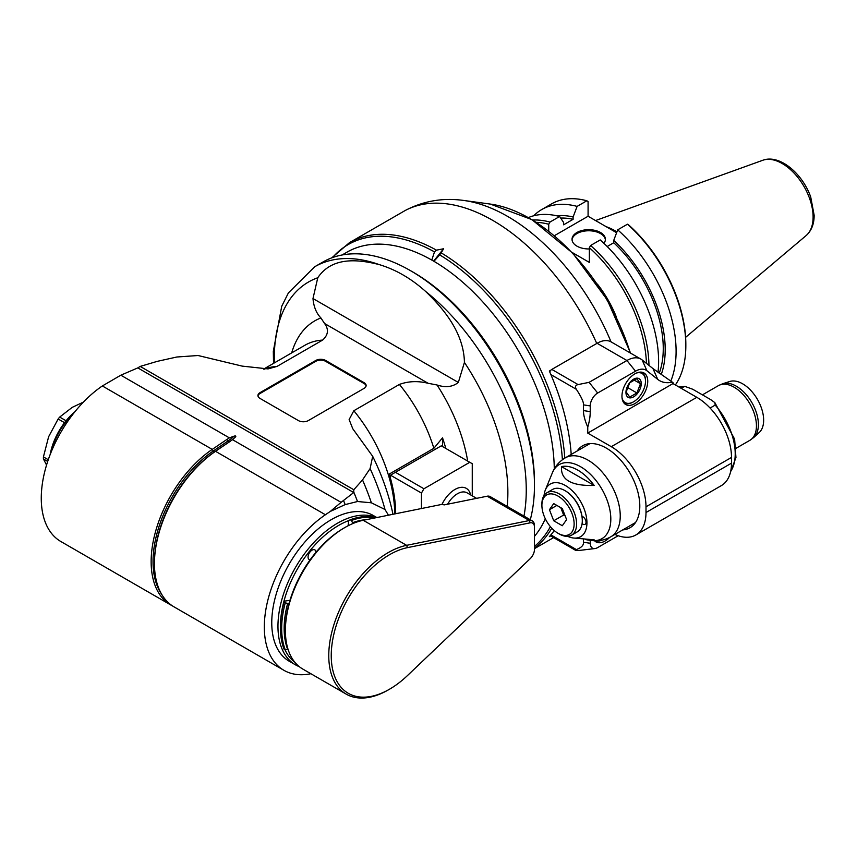 <?xml version="1.0" encoding="UTF-8"?>
<svg xmlns="http://www.w3.org/2000/svg" width="857" height="857" viewBox="0 0 857 857"><rect width="100%" height="100%" fill="white"/><g stroke="black" fill="none" stroke-linecap="round" stroke-linejoin="round"><path stroke-width="1.29" d="M366.089 385.95A7.006 4.049 0 0 0 364.075 383.518L325.66 361.343A7.006 4.049 0 0 0 315.751 361.343L259.982 393.534A7.006 4.049 0 0 0 257.968 395.966M366.357 519.663A82.368 47.553 120 0 0 352.506 522.727L352.356 523.766M374.659 517.982A84.125 48.57 120 0 0 351.477 520.478L352.506 522.727M348.06 525.802L348.788 520.574A82.368 47.553 120 0 0 283.946 601.239L289.987 600.296M348.788 520.574L350.245 519.76L351.477 520.478M284.963 649.67A82.368 47.553 120 0 0 294.797 662.204M310.116 559.857A5.613 3.235 -60 0 1 309.227 559.6A5.613 3.235 -60 0 1 309.227 553.129A5.613 3.235 -60 0 1 314.84 549.883A5.613 3.235 -60 0 1 315.997 552.272M376.544 517.607A84.125 48.57 120 0 0 312.816 543.617A84.125 48.57 120 0 0 277.957 626.274A84.125 48.57 120 0 0 295.376 664.786A84.125 48.57 120 0 0 299.254 666.639M280.432 627.71L280.432 626.274A82.368 47.553 -60 0 1 283.946 601.239L284.021 602.139A84.125 48.57 120 0 0 280.432 627.71A84.125 48.57 120 0 0 284.021 649.124L285.263 649.842A84.125 48.57 -60 0 1 285.263 602.857L284.021 602.139M295.376 664.786L289.184 661.208A84.125 48.57 -60 0 1 289.184 564.067A84.125 48.57 -60 0 1 373.298 515.507L376.834 517.542M285.263 602.857L287.663 603.392A82.368 47.553 120 0 0 287.663 649.392L287.973 649.092M289.163 603.157L287.663 603.392M285.392 630.57L285.392 629.134A82.368 47.553 -60 0 1 343.636 528.255L344.868 527.537A84.125 48.57 120 0 0 285.392 630.57A84.125 48.57 120 0 0 302.81 669.071L346.185 694.116A84.125 48.57 120 0 0 388.242 689.949L389.485 689.232A82.368 47.553 120 0 0 407.482 675.552L530.194 558.668A8.763 5.056 120 0 0 534.468 549.391L534.468 527.151A8.763 5.056 120 0 0 530.194 522.824L407.482 547.634A82.368 47.553 120 0 0 331.959 644.678A82.368 47.553 120 0 0 389.485 689.232M407.482 547.634L406.625 545.331L363.25 520.295A84.125 48.57 120 0 0 344.868 527.537M363.25 520.295L442.769 504.216L444.012 504.934L487.194 496.203A10.52 6.074 -60 0 1 490.161 496.589L532.293 520.906A10.52 6.074 120 0 0 529.337 520.52L530.194 522.824M487.194 496.203L529.337 520.52L406.625 545.331A84.125 48.57 120 0 0 337.529 614.662A84.125 48.57 120 0 0 346.185 694.116M534.468 527.151L534.468 525.727A10.52 6.074 120 0 0 532.293 520.906M421.451 508.522L421.451 493.054L390.471 475.174L395.431 472.303L423.936 488.769L469.786 462.287L441.28 445.833L395.431 472.303M472.261 495.839L472.261 463.723L469.786 462.287M423.936 488.769L421.451 493.054M390.471 478.313L390.471 475.174M395.677 513.739A112.16 64.757 60 0 0 389.239 474.071L433.867 448.297L442.523 437.831L442.523 446.551M399.405 384.429L353.823 410.739L349.131 419.555L352.784 428.779L372.688 456.331L370.106 468.575L362.522 479.931L353.802 489.743L140.194 366.421L157.185 361.375L176.853 357.005L198.063 355.516L242.177 366.11L268.048 368.906L277.025 366.41L322.607 340.09C328.295 334.937 328.949 329.42 324.578 323.517L428.104 383.283C417.937 380.765 408.371 381.151 399.405 384.429A112.16 64.757 60 0 1 433.867 448.297M445.79 448.436A114.967 66.375 -120 0 0 442.523 437.831M428.104 383.283L437.038 384.997C445.565 387.803 452.667 386.957 458.334 382.447L464.43 362.415A165.133 95.341 60 0 1 507.205 506.423M325.66 360.486L364.075 382.661A7.006 4.049 180 0 1 366.132 385.521A7.006 4.049 180 0 1 364.075 388.382L308.316 420.583A7.006 4.049 180 0 1 298.397 420.583L259.982 398.398A7.006 4.049 180 0 1 257.936 395.538A7.006 4.049 180 0 1 259.982 392.677L315.751 360.486A7.006 4.049 180 0 1 325.66 360.486L325.66 361.343M274.422 362.865A165.133 95.341 60 0 1 317.776 277.743L312.987 298.536C313.683 306.71 316.319 313.191 320.904 317.947L324.578 323.517M523.97 516.107A175.246 101.18 -120 0 0 425.543 291.369C443.326 308.477 463.787 332.473 464.43 362.415M425.543 291.369C411.124 278.461 395.655 269.526 379.126 264.567A175.246 101.18 -120 0 0 314.712 266.752L322.928 262.017A175.246 101.18 60 0 1 410.546 270.694A175.246 101.18 60 0 1 534.468 485.33A175.246 101.18 60 0 1 530.29 519.76M317.776 277.743C332.088 256.436 358.172 259.317 379.126 264.567M534.468 485.33L534.468 482.47A171.743 99.155 -120 0 0 413.031 272.119L410.546 270.694M342.114 254.979L346.978 252.172A171.743 99.155 60 0 1 422.265 255.097A171.743 99.155 60 0 1 554.286 468.918A171.743 99.155 -120 0 0 433.921 261.299L439.684 254.883A177.731 102.615 60 0 1 562.396 459.748M545.309 518.774A171.743 99.155 60 0 1 534.468 536.364A171.743 99.155 -120 0 0 545.309 518.774M140.194 366.421L137.806 367.899L353.716 492.55L353.802 489.743M388.435 515.196L385.007 509.508L371.381 502.802L357.508 501.516L345.167 504.602L330.299 511.436L341.086 502.352L232.515 439.673L235.504 436.952C236.189 436.02 235.718 435.752 234.1 436.149L229.387 437.873L120.826 375.195L137.806 367.899M341.086 502.352L353.716 492.55M357.508 501.516A180.506 104.222 -120 0 0 353.759 492.057M345.167 504.602A182.959 105.636 -120 0 0 343.603 500.713M330.299 511.436L325.403 514.746A94.634 54.634 120 0 0 268.359 598.229A94.634 54.634 120 0 0 283.924 670.313A94.634 54.634 120 0 0 310.855 673.72M170.747 604.967A94.634 54.634 120 0 1 155.181 532.893A94.634 54.634 120 0 1 212.225 449.4L227.041 439.352L228.069 440.948L213.264 450.996L212.225 449.4L102.347 385.961A94.634 54.634 120 0 0 45.303 469.454A94.634 54.634 120 0 0 60.868 541.528L170.747 604.967A94.634 54.634 120 0 0 172.418 605.867M102.347 385.961L120.826 375.195M227.041 439.352L229.387 437.873M232.515 439.673L215.525 451.307A94.634 54.634 120 0 0 154.442 563.552A94.634 54.634 120 0 0 174.046 606.874L283.924 670.313M50.949 452.571A49.074 28.335 -60 0 1 73.498 413.513M50.134 454.649A46.439 26.813 -60 0 1 74.891 411.767M66.075 420.776L59.679 417.08L72.245 407.343L83.386 402.115M48.281 459.716L43.418 456.92L48.635 436.716L58.137 418.998A43.814 25.292 -60 0 1 59.679 417.08M58.137 418.998L64.554 422.694M46.557 465.051L43.418 458.966L47.692 461.441M43.418 458.966A43.814 25.292 -60 0 1 43.418 456.92M392.977 514.286A157.731 91.067 -120 0 0 372.688 456.331M385.007 509.508A168.24 97.13 -120 0 0 370.106 468.575M371.381 502.802A175.246 101.18 -120 0 0 362.522 479.931M287.663 649.392L285.263 649.842M350.245 519.76A84.125 48.57 -60 0 1 375.57 517.799M571.212 454.424A178.759 103.204 60 0 0 549.337 371.049L550.912 370.149M550.623 535.904L549.337 536.643A178.759 103.204 60 0 0 554.254 530.579M611.03 341.847A173.125 99.948 -120 0 0 463.926 200.484C443.101 197.549 423.529 200.881 405.211 210.49L349.463 242.649L331.734 257.861M564.806 458.131A178.759 103.204 -120 0 0 441.194 252.879L443.583 248.755L436.481 250.158A178.759 103.204 -120 0 0 349.463 242.649M342.757 254.861A171.743 99.155 -120 0 1 431.789 260.067L434.488 251.883L436.481 250.158M433.642 261.128L443.583 248.755M441.194 252.879L439.684 254.883M597.35 284.063A77.901 44.971 60 0 1 616.301 316.876M646.435 363.357A109.535 63.236 -120 0 0 589.348 247.694L589.348 262.403L572.026 252.397M548.737 231.165L548.737 224.255A109.535 63.236 -120 0 0 536.278 222.327M607.206 246.516L613.719 242.756A98.78 57.033 60 0 1 659.226 373.213M658.005 372.345A111.281 64.254 60 0 0 600.221 239.928L590.58 245.498L589.348 247.694M627.453 224.213A111.281 64.254 60 0 1 685.836 345.714L685.836 344.278A109.535 63.236 60 0 0 628.695 224.973L627.453 224.213L617.704 229.837L613.719 240.421L613.719 242.756M661.208 374.605A101.522 58.608 -120 0 0 613.719 240.421M670.774 381.108A111.281 64.254 -120 0 0 617.704 229.837M685.836 345.714A111.281 64.254 60 0 1 675.37 384.954M616.622 232.718L588.084 216.243L588.084 201.534L586.852 200.774L577.104 206.398A111.281 64.254 -120 0 0 541.763 209.536A111.281 64.254 -120 0 0 533.707 215.771M588.084 216.243L554.361 235.707M589.348 248.948A16.69 9.641 180 0 1 572.026 239.317A16.69 9.641 180 0 1 576.911 232.504A16.69 9.641 180 0 1 595.101 230.415A16.69 9.641 180 0 1 605.406 239.317A16.69 9.641 180 0 1 603.906 243.313M548.737 224.255L549.98 222.059L559.621 216.489L563.606 222.466L563.606 224.802L573.108 219.317L573.108 216.982L577.104 206.398M528.383 217.582A111.281 64.254 60 0 1 559.621 216.489M549.98 222.059A111.281 64.254 -120 0 0 532.615 220.035M541.763 209.536L551.512 203.902A111.281 64.254 60 0 1 586.852 200.774M573.108 216.982A101.522 58.608 -120 0 0 556.729 215.782M560.671 218.064A98.78 57.033 60 0 1 573.108 219.317M605.385 239.864A16.69 9.641 0 0 0 594.662 231.401A16.69 9.641 0 0 0 576.911 233.597A16.69 9.641 0 0 0 572.048 239.864M616.954 231.819A77.901 44.971 -120 0 0 616.258 231.411A77.901 44.971 -120 0 0 606.103 226.644M648.963 365.382A111.281 64.254 -120 0 0 590.58 245.498M549.733 371.949A3.503 2.025 -60 0 1 551.822 369.421L597.093 343.282A28.045 16.187 -60 0 1 611.116 341.9L640.95 359.115A28.045 16.187 120 0 0 626.928 360.508L635.519 371.188A21.029 12.137 120 0 1 646.906 370.738L642.118 359.919A28.045 16.187 120 0 0 640.95 359.115M614.919 534.425A49.074 28.335 -120 0 0 635.84 534.982A49.074 28.335 -120 0 0 645.996 512.518L645.996 506.798A49.074 28.335 -120 0 0 611.298 446.69L587.752 433.106L587.752 427.086C584.849 420.444 583.413 414.938 583.467 410.589L583.467 404.868L590.237 405.918L590.237 411.639A43.814 25.292 -60 0 1 587.752 427.086M550.89 374.616L576.354 389.314C581.432 397.102 583.81 402.287 583.467 404.868M550.215 535.668L575.636 550.355L576.354 549.573C581.432 547.655 583.81 545.213 583.467 542.235L583.467 539.332M577.179 450.986A47.317 27.317 60 0 1 582.685 445.779A47.317 27.317 60 0 1 630.002 473.096A47.317 27.317 60 0 1 630.002 527.741A47.317 27.317 60 0 1 622.75 529.905M618.186 535.732L597.672 547.58A10.52 6.074 120 0 1 595.015 548.544A10.52 6.074 120 0 1 590.237 543.284L590.237 540.306M609.616 537.457A18.222 10.52 -60 0 1 595.99 541.892A18.222 10.52 -60 0 1 594.544 540.746M550.89 534.875L576.354 549.573C574.843 550.205 575.411 550.537 578.079 550.58L595.015 548.544M672.349 382.158L652.959 368.574L657.748 379.405A43.814 25.292 -60 0 0 672.349 382.158L672.97 382.661A1.757 1.007 120 0 1 673.259 383.411L587.752 433.106M675.198 384.879L673.259 383.732M645.996 506.798L731.503 457.424A49.074 28.335 60 0 0 696.805 397.327L675.155 384.825M731.503 457.424L731.503 463.155A49.074 28.335 60 0 1 721.337 485.619L635.84 534.982M590.237 405.918A10.52 6.074 120 0 1 597.672 393.031L635.519 371.188M657.748 379.405L646.906 370.738M621.957 396.18A18.222 10.52 -60 0 1 629.916 377.841A18.222 10.52 -60 0 1 643.961 372.956A18.222 10.52 -60 0 1 643.961 394.006A18.222 10.52 -60 0 1 625.728 404.525A18.222 10.52 -60 0 1 621.957 396.18M652.959 368.574L642.118 359.919M597.672 393.031L589.08 382.351L626.928 360.508L597.093 343.282M589.08 382.351L578.079 384.589L551.822 369.421M576.354 389.314C574.843 386.807 575.411 385.232 578.079 384.589M636.472 373.041A16.829 9.716 -60 0 1 645.503 381.161A16.829 9.716 -60 0 1 633.612 401.762A16.829 9.716 -60 0 1 622.064 398.012M641.261 383.615A10.82 6.245 120 0 0 629.777 382.586A10.82 6.245 120 0 0 629.777 397.884A10.82 6.245 120 0 0 641.261 383.615M640.886 372.109A17.526 10.123 -60 0 1 641.872 372.559A17.526 10.123 -60 0 1 645.503 380.583A17.526 10.123 -60 0 1 645.503 380.872M633.366 401.901A17.526 10.123 -60 0 1 633.109 402.051A17.526 10.123 -60 0 1 624.346 402.919A17.526 10.123 -60 0 1 623.457 402.287M640.479 383.732L636.901 378.644L629.745 382.768L626.167 391.992L629.745 397.08L636.901 392.956L640.479 383.732L633.773 379.855M636.901 392.956L627.281 387.396M601.421 540.253A16.829 9.716 -60 0 1 597.725 540.703M601.935 540.156A17.526 10.123 -60 0 1 595.669 540.767M567.655 536.321A30.391 17.547 -120 0 0 573.119 537.971A30.391 17.547 -120 0 0 586.938 522.781A30.391 17.547 -120 0 0 569.348 488.222A30.391 17.547 -120 0 0 545.373 489.925A30.391 17.547 -120 0 0 544.077 495.485M585.524 539.514A40.504 23.385 -120 0 0 588.063 540.017A40.504 23.385 -120 0 0 594.147 539.824L573.119 537.971M594.147 485.448A40.504 23.385 -120 0 0 561.528 466.615L594.147 485.448C571.34 486.058 560.467 479.781 561.528 466.615M582.01 516.321A4.553 2.635 60 0 1 582.803 516.664A4.553 2.635 60 0 1 585.781 520.681A4.553 2.635 60 0 1 585.074 524.334A4.553 2.635 60 0 1 582.096 523.616M558.014 496.064A22.785 13.155 -120 0 0 541.903 505.362A22.785 13.155 -120 0 0 558.014 533.268A22.785 13.155 -120 0 0 574.126 523.97A22.785 13.155 -120 0 0 558.014 496.064M562.31 508.555L553.718 503.595L549.433 509.711L553.718 520.767L562.31 525.727L566.606 519.621L562.31 508.555M553.718 520.767L563.638 515.046L565.17 515.935M560.778 507.676L563.638 515.046M549.433 509.711L556.868 505.416M558.014 533.268L559.257 533.986A24.532 14.162 -120 0 0 571.523 535.197A24.532 14.162 -120 0 0 576.6 523.959A24.532 14.162 -120 0 0 559.257 493.911A24.532 14.162 -120 0 0 546.991 492.7A24.532 14.162 -120 0 0 541.903 503.927L541.903 505.362M571.523 535.197L577.222 531.908A24.532 14.162 -120 0 0 582.299 520.67A24.532 14.162 -120 0 0 564.956 490.622L564.956 490.622A24.532 14.162 -120 0 0 552.69 489.411L546.991 492.7M582.299 520.67L582.299 520.103A23.835 13.766 -120 0 0 565.449 490.911A23.835 13.766 -120 0 0 565.202 490.772M678.98 387.032L684.968 386.411L692.745 389.26L710.785 399.673L714.824 402.597L715.199 405.093L710.089 408.039M684.968 386.411L680.887 388.135M722.719 383.732L729.778 381.483A29.695 17.14 60 0 1 757.502 399.491A29.695 17.14 60 0 1 759.238 432.506L753.753 437.488A31.28 18.061 -120 0 0 751.932 402.704A31.28 18.061 -120 0 0 722.719 383.732L718.37 385.661A31.548 18.211 60 0 1 742.676 394.113A31.548 18.211 60 0 1 756.442 425.854A31.548 18.211 60 0 1 749.907 440.294L736.077 448.286M447.611 504.205A19.282 11.13 -60 0 1 467.033 492.818L476.599 498.346M442.019 504.366A22.785 13.155 -60 0 1 458.27 487.954A22.785 13.155 -60 0 1 470.622 494.896M353.823 410.739A112.16 64.757 60 0 1 394.734 513.921M467.686 461.077A128.346 74.098 -120 0 0 437.038 384.997M458.334 382.447L312.987 298.536M320.904 317.947A128.346 74.098 -120 0 0 291.691 352.891M263.57 369.131L304.921 345.253A112.16 64.757 60 0 1 322.607 340.09M264.449 369.121A112.16 64.757 60 0 1 277.025 366.41M325.403 514.746L215.525 451.307L214.657 451.8A1.403 0.739 -124.2 0 1 213.264 450.996A93.295 53.862 120 0 0 161.759 594.469M234.1 436.149A43.407 25.057 -60 0 1 228.069 440.948A1.403 0.739 -124.2 0 0 229.472 441.751A43.407 25.057 120 0 0 235.504 436.952M154.442 563.552L154.442 562.46A93.295 53.862 -60 0 1 214.657 451.8L230.34 441.259M364.075 382.661L364.075 383.518M315.751 360.486L315.751 361.343M259.982 393.534L259.982 392.677M463.926 200.484L490.343 204.084A155.235 89.621 60 0 1 630.259 352.945M404.89 210.672A178.759 103.204 60 0 1 596.761 343.486M534.468 548.105A178.759 103.204 -120 0 0 551.769 528.212M332.548 257.561A177.731 102.615 60 0 1 434.488 251.883M550.398 526.648A177.731 102.615 60 0 1 534.468 546.412M806.201 235.514C811.525 230.683 814.171 223.934 814.15 215.278L810.722 197.024C802.559 173.65 779.645 153.928 762.762 160.28A43.664 25.217 60 0 1 782.227 163.537A43.664 25.217 60 0 1 810.111 199.97A43.664 25.217 60 0 1 806.201 235.514L685.611 337.347M590.237 543.284L583.467 542.235M590.237 411.639L583.467 410.589M696.805 397.327L611.298 446.69M731.503 463.155L645.996 512.518M635.508 522.534L610.805 536.803A45.56 26.31 -120 0 0 620.243 515.935A45.56 26.31 -120 0 0 600.35 470.086A45.56 26.31 -120 0 0 565.245 457.874L589.937 443.615M545.373 489.925L552.347 472.871A42.743 24.682 60 0 1 586.07 470.472A42.743 24.682 60 0 1 610.816 519.085A42.743 24.682 60 0 1 591.373 540.467C598.24 541.41 604.71 540.189 610.805 536.803M715.199 405.093A50.82 29.342 60 0 1 730.657 471.457M679.108 387.118A50.82 29.342 60 0 1 683.372 386.711M314.712 266.752L288.423 292.869L281.749 306.217L273.308 351.349L273.533 363.379M553.579 537.618L534.468 548.651M490.343 204.084L531.897 219.606L572.744 253.158L607.27 299.896L630.602 353.148M762.762 160.28L595.551 220.549M645.503 381.161L645.503 380.583M623.585 402.479L624.346 402.919M641.1 372.12L641.872 372.559M552.347 472.871C554.961 466.454 559.257 461.462 565.245 457.874M588.063 540.017L591.373 540.467M714.834 402.597L734.631 439.191L735.949 457.595L730.539 471.961M702.44 394.852L718.37 385.661M753.753 437.488L749.907 440.294"/></g></svg>
